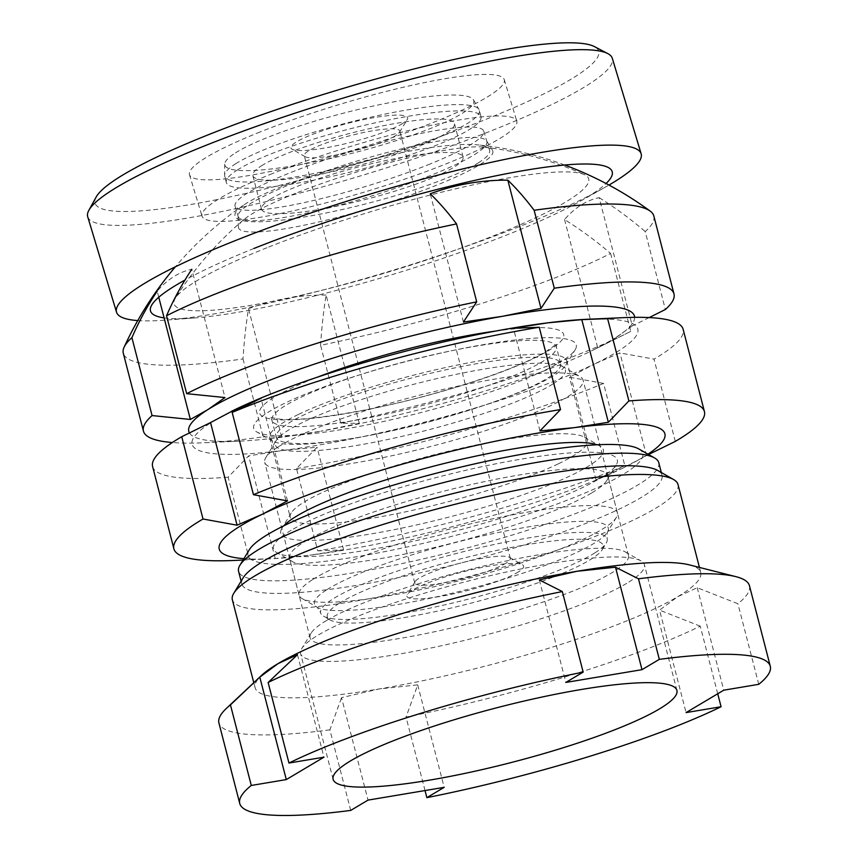 <?xml version="1.0" encoding="UTF-8"?>
<svg xmlns="http://www.w3.org/2000/svg" width="858" height="858" viewBox="0 0 858 858"><rect width="100%" height="100%" fill="white"/><g stroke="black" fill="none" stroke-linecap="round" stroke-linejoin="round"><path stroke-width="0.64" stroke-dasharray="4.29 3.22" d="M291.216 530.276A177.552 28.314 165.5 0 0 276.93 552.734A177.552 28.314 165.5 0 0 423.455 538.942A177.552 28.314 165.5 0 0 599.624 478.592A177.552 28.314 165.5 0 0 616.205 464.993A177.552 28.314 165.5 0 0 494.658 464.049A177.552 28.314 165.5 0 0 291.216 530.276M591.452 493.082A164.404 26.223 -14.5 0 1 428.335 548.959A164.404 26.223 -14.5 0 1 292.653 561.722A164.404 26.223 -14.5 0 1 289.511 558.172A164.404 26.223 -14.5 0 1 305.888 540.926A164.404 26.223 -14.5 0 1 481.746 482.217A164.404 26.223 -14.5 0 1 607.829 475.847A164.404 26.223 -14.5 0 1 606.799 480.48A164.404 26.223 -14.5 0 1 591.452 493.082M626.715 583.343A177.552 28.314 -14.5 0 1 436.797 646.76A177.552 28.314 -14.5 0 1 300.611 653.646A177.552 28.314 -14.5 0 1 301.726 648.627A177.552 28.314 -14.5 0 1 318.307 635.027A177.552 28.314 -14.5 0 1 494.465 574.678A177.552 28.314 -14.5 0 1 641.001 560.885A177.552 28.314 -14.5 0 1 644.412 564.725A177.552 28.314 -14.5 0 1 626.715 583.343M326.48 620.538A164.404 26.223 165.5 0 0 311.122 633.14A164.404 26.223 165.5 0 0 310.092 637.773A164.404 26.223 165.5 0 0 436.186 631.402A164.404 26.223 165.5 0 0 612.033 572.694A164.404 26.223 165.5 0 0 628.421 555.448A164.404 26.223 165.5 0 0 625.268 551.898A164.404 26.223 165.5 0 0 489.596 564.661A164.404 26.223 165.5 0 0 326.48 620.538M689.285 564.864A230.159 36.701 -14.5 0 1 700.761 572.511A230.159 36.701 -14.5 0 1 677.82 596.642A230.159 36.701 -14.5 0 1 379.022 688.974A230.159 36.701 -14.5 0 1 255.094 687.762A230.159 36.701 -14.5 0 1 261.433 675.514M678.002 484.513A230.159 36.701 -14.5 0 1 655.062 508.655A230.159 36.701 -14.5 0 1 408.869 590.851A230.159 36.701 -14.5 0 1 232.346 599.774M657.861 470.538A217.01 34.61 -14.5 0 1 662.022 475.235A217.01 34.61 -14.5 0 1 640.39 497.994A217.01 34.61 -14.5 0 1 408.269 575.493A217.01 34.61 -14.5 0 1 241.827 583.912A217.01 34.61 -14.5 0 1 243.189 577.777M658.762 462.666A217.01 34.61 -14.5 0 1 637.14 485.424A217.01 34.61 -14.5 0 1 405.019 562.923A217.01 34.61 -14.5 0 1 238.578 571.342M638.878 448.981A203.861 32.507 -14.5 0 1 622.468 474.764A203.861 32.507 -14.5 0 1 388.889 550.804A203.861 32.507 -14.5 0 1 249.335 549.721M717.728 693.768L700.246 626.168A274.002 43.694 -14.5 0 1 406.038 717.084L417.696 684.877L379.022 688.974L341.538 697.64L368.039 800.106M350.718 810.413L329.89 729.847L341.538 697.64M329.89 729.847A274.002 43.694 -14.5 0 1 218.908 722.929M749.452 585.724A274.002 43.694 -14.5 0 1 737.923 603.753L697.243 587.719L677.82 596.642L659.566 610.135L686.068 712.601M700.246 626.168L659.566 610.135M425.032 790.55L406.038 717.084M758.751 684.319L737.923 603.753M539.35 579.965L565.851 682.432M697.243 587.719L723.744 690.186M417.696 684.877L444.187 787.344M297.469 654.708L323.97 757.174M272.576 173.52A164.404 23.852 163.2 0 0 202.038 216.205A164.404 23.852 163.2 0 0 287.848 211.969A164.404 23.852 163.2 0 0 446.246 163.814A164.404 23.852 163.2 0 0 516.795 121.139A164.404 23.852 163.2 0 0 430.973 125.375A164.404 23.852 163.2 0 0 272.576 173.52M260.038 132.003A164.404 23.852 163.2 0 0 189.489 174.678A164.404 23.852 163.2 0 0 275.311 170.442A164.404 23.852 163.2 0 0 433.708 122.297A164.404 23.852 163.2 0 0 504.247 79.612A164.404 23.852 163.2 0 0 418.436 83.848A164.404 23.852 163.2 0 0 260.038 132.003M428.013 164.833A129.88 18.844 163.2 0 0 483.74 131.124A129.88 18.844 163.2 0 0 415.948 134.47A129.88 18.844 163.2 0 0 290.808 172.501A129.88 18.844 163.2 0 0 235.081 206.22A129.88 18.844 163.2 0 0 302.874 202.874A129.88 18.844 163.2 0 0 428.013 164.833M293.951 182.883A129.88 18.844 163.2 0 0 238.106 215.862A129.88 18.844 163.2 0 0 238.224 216.602A129.88 18.844 163.2 0 0 306.016 213.256A129.88 18.844 163.2 0 0 431.145 175.214A129.88 18.844 163.2 0 0 486.872 141.495A129.88 18.844 163.2 0 0 486.561 140.819A129.88 18.844 163.2 0 0 293.951 182.883M295.538 193.35A132.808 19.273 163.2 0 0 243.243 220.077A132.808 19.273 163.2 0 0 238.417 227.08A132.808 19.273 163.2 0 0 305.652 224.882A132.808 19.273 163.2 0 0 435.832 185.51A132.808 19.273 163.2 0 0 492.503 150.332A132.808 19.273 163.2 0 0 484.62 147.179A132.808 19.273 163.2 0 0 295.538 193.35M266.977 247.726A216.559 31.424 163.2 0 0 175.429 298.08A216.559 31.424 163.2 0 0 271.986 301.48A216.559 31.424 163.2 0 0 495.742 234.942A216.559 31.424 163.2 0 0 584.266 174.592A216.559 31.424 163.2 0 0 266.977 247.726M254 248.455A241.119 34.985 163.2 0 0 184.953 280.073M164.103 317.878A241.119 34.985 163.2 0 0 193.726 318.018A241.119 34.985 163.2 0 0 508.719 234.223A241.119 34.985 163.2 0 0 580.072 201.319A241.119 34.985 163.2 0 0 606.07 183.515M137.763 320.57A274.002 39.758 163.2 0 0 165.615 320.131A274.002 39.758 163.2 0 0 523.562 224.903A274.002 39.758 163.2 0 0 604.654 187.527A274.002 39.758 163.2 0 0 608.965 185.06M87.709 216.752A274.002 39.758 163.2 0 0 230.727 209.695A274.002 39.758 163.2 0 0 494.734 129.44A274.002 39.758 163.2 0 0 612.301 58.301M96.171 197.018A263.041 38.17 163.2 0 0 216.162 199.775A263.041 38.17 163.2 0 0 485.8 119.38A263.041 38.17 163.2 0 0 594.337 46.557M237.269 170.056A131.521 20.978 -14.5 0 1 377.617 122.297A131.521 20.978 -14.5 0 1 480.984 116.656A131.521 20.978 -14.5 0 1 470.034 129.129A131.521 20.978 -14.5 0 1 329.686 176.877A131.521 20.978 -14.5 0 1 226.319 182.518A131.521 20.978 -14.5 0 1 237.269 170.056M235.639 163.771A131.521 20.978 -14.5 0 1 373.273 116.613A131.521 20.978 -14.5 0 1 479.011 109.524A131.521 20.978 -14.5 0 1 479.354 110.371A131.521 20.978 -14.5 0 1 468.404 122.844A131.521 20.978 -14.5 0 1 328.056 170.592A131.521 20.978 -14.5 0 1 224.699 176.233A131.521 20.978 -14.5 0 1 224.582 175.322A131.521 20.978 -14.5 0 1 235.639 163.771M270.184 199.313A104.118 16.602 -14.5 0 1 381.295 161.508A104.118 16.602 -14.5 0 1 463.127 157.046A104.118 16.602 -14.5 0 1 454.461 166.913A104.118 16.602 -14.5 0 1 343.35 204.719A104.118 16.602 -14.5 0 1 261.518 209.18A104.118 16.602 -14.5 0 1 270.184 199.313M261.518 165.787A104.118 16.602 -14.5 0 1 372.629 127.981A104.118 16.602 -14.5 0 1 454.45 123.52A104.118 16.602 -14.5 0 1 445.785 133.387A104.118 16.602 -14.5 0 1 334.674 171.192A104.118 16.602 -14.5 0 1 252.853 175.665A104.118 16.602 -14.5 0 1 261.518 165.787M278.41 446.771A164.404 26.223 -14.5 0 1 441.076 389.961A164.404 26.223 -14.5 0 1 579.901 376.469A164.404 26.223 -14.5 0 1 583.054 380.03A164.404 26.223 -14.5 0 1 569.369 395.613A164.404 26.223 -14.5 0 1 393.929 455.298A164.404 26.223 -14.5 0 1 264.725 462.355A164.404 26.223 -14.5 0 1 265.755 457.711A164.404 26.223 -14.5 0 1 278.41 446.771M312.741 579.515A164.404 26.223 -14.5 0 1 488.181 519.819A164.404 26.223 -14.5 0 1 617.385 512.762A164.404 26.223 -14.5 0 1 616.355 517.406A164.404 26.223 -14.5 0 1 603.7 528.346A164.404 26.223 -14.5 0 1 441.033 585.156A164.404 26.223 -14.5 0 1 302.209 598.648A164.404 26.223 -14.5 0 1 299.056 595.087A164.404 26.223 -14.5 0 1 312.741 579.515M594.851 552.895A147.973 23.595 -14.5 0 1 448.444 604.021A147.973 23.595 -14.5 0 1 323.487 616.173A147.973 23.595 -14.5 0 1 320.581 612.655A147.973 23.595 -14.5 0 1 332.968 598.938A147.973 23.595 -14.5 0 1 489.929 545.42A147.973 23.595 -14.5 0 1 607.078 538.567A147.973 23.595 -14.5 0 1 606.241 543.039A147.973 23.595 -14.5 0 1 594.851 552.895M339.178 603.335A142.482 22.726 -14.5 0 1 502.134 549.292A142.482 22.726 -14.5 0 1 602.316 549.517A142.482 22.726 -14.5 0 1 591.344 558.998A142.482 22.726 -14.5 0 1 450.375 608.225A142.482 22.726 -14.5 0 1 330.051 619.926A142.482 22.726 -14.5 0 1 339.178 603.335M518.607 571.782A60.285 9.61 -14.5 0 1 449.667 594.648A60.285 9.61 -14.5 0 1 407.282 594.551A60.285 9.61 -14.5 0 1 411.926 590.54A60.285 9.61 -14.5 0 1 471.568 569.712A60.285 9.61 -14.5 0 1 522.468 564.768A60.285 9.61 -14.5 0 1 518.607 571.782M506.199 563.02A49.324 7.861 -14.5 0 1 453.571 580.92A49.324 7.861 -14.5 0 1 414.8 583.043A49.324 7.861 -14.5 0 1 415.111 581.649A49.324 7.861 -14.5 0 1 418.908 578.367A49.324 7.861 -14.5 0 1 467.707 561.325A49.324 7.861 -14.5 0 1 509.362 557.271A49.324 7.861 -14.5 0 1 510.306 558.344A49.324 7.861 -14.5 0 1 506.199 563.02M395.667 135.628A49.324 7.861 -14.5 0 1 346.868 152.67A49.324 7.861 -14.5 0 1 305.223 156.724A49.324 7.861 -14.5 0 1 304.279 155.652A49.324 7.861 -14.5 0 1 308.387 150.976A49.324 7.861 -14.5 0 1 361.014 133.076A49.324 7.861 -14.5 0 1 399.774 130.952A49.324 7.861 -14.5 0 1 399.463 132.347A49.324 7.861 -14.5 0 1 395.667 135.628M402.659 123.455A60.285 9.61 -14.5 0 1 343.018 144.283A60.285 9.61 -14.5 0 1 292.117 149.228A60.285 9.61 -14.5 0 1 295.978 142.213A60.285 9.61 -14.5 0 1 364.918 119.348A60.285 9.61 -14.5 0 1 407.303 119.444A60.285 9.61 -14.5 0 1 402.659 123.455M235.532 152.842A128.582 20.506 -14.5 0 1 370.098 106.735A128.582 20.506 -14.5 0 1 473.466 99.807A128.582 20.506 -14.5 0 1 463.106 112.827A128.582 20.506 -14.5 0 1 323.241 160.081A128.582 20.506 -14.5 0 1 224.721 164.135A128.582 20.506 -14.5 0 1 235.532 152.842M158.762 297.243L157.196 291.184A264.629 116.173 80 0 1 173.606 276.737A264.629 116.173 80 0 1 191.817 269.294L224.989 397.565M478.7 162.645A131.521 20.978 -14.5 0 1 313.331 215.422A131.521 20.978 -14.5 0 1 243.49 205.191A131.521 20.978 -14.5 0 1 245.935 203.571A131.521 20.978 -14.5 0 1 360.253 161.99A131.521 20.978 -14.5 0 1 476.962 144.809A131.521 20.978 -14.5 0 1 478.7 162.645M649.163 317.578L632.325 325.943L599.152 197.662A264.629 116.173 -100 0 0 580.941 205.116A264.629 116.173 -100 0 0 564.543 219.551A347.973 307.679 -122.3 0 1 610.606 253.475A274.002 43.694 -14.5 0 1 320.592 345.313L340.744 423.23L359.288 423.337L326.104 295.055A347.973 152.767 -100 0 0 320.592 345.313M326.104 295.055A264.629 233.998 57.7 0 0 248.52 308.698A347.973 152.767 -100 0 0 243.007 358.955A274.002 43.694 -14.5 0 1 123.295 353.217M653.839 216.012A274.002 43.694 -14.5 0 1 645.216 231.585L665.368 309.502M599.152 197.662A347.973 307.679 -122.3 0 1 645.216 231.585M634.63 317.331A230.159 36.701 -14.5 0 1 615.293 337.945L632.325 325.943M243.007 358.955L263.149 436.872A274.002 43.694 -14.5 0 1 203.678 442.771A274.002 43.694 -14.5 0 1 172.329 442.535M263.149 436.872L281.692 436.979L320.763 431.209A230.159 36.701 -14.5 0 1 239.393 441.162A230.159 36.701 -14.5 0 1 189.436 432.925M610.606 253.475L630.759 331.392L594.937 349.206A230.159 36.701 -14.5 0 1 320.763 431.209L359.288 423.337M564.543 219.551L597.715 347.833L615.293 337.945A230.159 36.701 -14.5 0 1 594.937 349.206M630.759 331.392A274.002 43.694 -14.5 0 1 626.951 333.301A274.002 43.694 -14.5 0 1 340.744 423.23M281.692 436.979L248.52 308.698M463.417 322.061L430.244 193.79M597.061 444.776A166.591 26.566 -14.5 0 1 600.15 446.117A166.591 26.566 -14.5 0 1 571.964 475.021A166.591 26.566 -14.5 0 1 382.443 531.917A166.591 26.566 -14.5 0 1 281.821 528.442A166.591 26.566 -14.5 0 1 283.869 525.772M558.461 463.749A153.443 24.474 165.5 0 0 587.355 440.444A153.443 24.474 165.5 0 0 584.416 437.13A153.443 24.474 165.5 0 0 470.677 446.181A153.443 24.474 165.5 0 0 319.155 493.983A153.443 24.474 165.5 0 0 291.216 512.955A153.443 24.474 165.5 0 0 290.251 517.288A153.443 24.474 165.5 0 0 395.281 513.963A153.443 24.474 165.5 0 0 558.461 463.749M544.884 370.27A166.591 26.566 165.5 0 0 575.214 349.678A166.591 26.566 165.5 0 0 474.581 346.203A166.591 26.566 165.5 0 0 285.06 403.099A166.591 26.566 165.5 0 0 256.874 432.003A166.591 26.566 165.5 0 0 380.373 422.168A166.591 26.566 165.5 0 0 544.884 370.27M298.563 414.371A153.443 24.474 -14.5 0 1 461.743 364.157A153.443 24.474 -14.5 0 1 566.773 360.832A153.443 24.474 -14.5 0 1 565.808 365.165A153.443 24.474 -14.5 0 1 537.869 384.137A153.443 24.474 -14.5 0 1 386.357 431.939A153.443 24.474 -14.5 0 1 272.608 441.001A153.443 24.474 -14.5 0 1 269.669 437.677A153.443 24.474 -14.5 0 1 298.563 414.371M296.503 468.565A274.002 43.694 165.5 0 0 603.571 383.419L624.86 465.712A274.002 43.694 -14.5 0 1 317.782 550.857L296.503 468.565L317.052 447.222L282.593 450.482A230.159 36.701 -14.5 0 1 231.059 411.529M603.571 383.419L569.508 377.22L594.455 364.006A230.159 36.701 -14.5 0 1 282.593 450.482L248.681 455.855L228.121 477.198L249.41 559.491A274.002 43.694 -14.5 0 1 234.116 560.446M317.782 550.857L343.597 549.849L309.684 555.233A230.159 36.701 165.5 0 0 621.535 468.758L596.053 479.858L624.86 465.712M675.289 441.409L654 359.116A274.002 43.694 165.5 0 0 683.14 329.311M587.204 319.283A230.159 36.701 -14.5 0 1 594.455 364.006L619.937 352.917L654 359.116M648.573 454.526L621.535 468.758A230.159 36.701 165.5 0 0 625.375 466.881A230.159 36.701 165.5 0 0 647.972 454.172M243.897 558.676A230.159 36.701 165.5 0 0 269.82 558.837A230.159 36.701 165.5 0 0 309.684 555.233L275.225 558.494L249.41 559.491M152.595 466.516A274.002 43.694 165.5 0 0 228.121 477.198M275.225 558.494L248.681 455.855M343.597 549.849L317.052 447.222M287.516 500.9L260.971 398.273M539.972 430.898L513.427 328.271M596.053 479.858L569.508 377.22M646.482 455.555L619.937 352.917M327.027 589.607A151.78 24.206 -14.5 0 1 500.611 532.035A151.78 24.206 -14.5 0 1 607.335 532.271A151.78 24.206 -14.5 0 1 595.645 542.374A151.78 24.206 -14.5 0 1 445.474 594.819A151.78 24.206 -14.5 0 1 317.299 607.282A151.78 24.206 -14.5 0 1 327.027 589.607M544.101 360.628A146.868 23.423 -14.5 0 1 387.376 413.953A146.868 23.423 -14.5 0 1 271.954 420.259A146.868 23.423 -14.5 0 1 284.18 406.338A146.868 23.423 -14.5 0 1 440.905 353.013A146.868 23.423 -14.5 0 1 556.327 346.707A146.868 23.423 -14.5 0 1 544.101 360.628M495.699 331.059A157.035 25.043 -14.5 0 1 550.589 349.324A157.035 25.043 -14.5 0 1 349.624 412.955A157.035 25.043 -14.5 0 1 272.662 398.198A157.035 25.043 -14.5 0 1 317.385 377.177M288.556 423.251A146.868 23.423 -14.5 0 1 445.281 369.927A146.868 23.423 -14.5 0 1 560.703 363.631A146.868 23.423 -14.5 0 1 548.476 377.552A146.868 23.423 -14.5 0 1 391.752 430.877A146.868 23.423 -14.5 0 1 276.33 437.172A146.868 23.423 -14.5 0 1 288.556 423.251M552.895 383.966A149.85 23.895 -14.5 0 1 381.52 440.798A149.85 23.895 -14.5 0 1 276.158 440.562A149.85 23.895 -14.5 0 1 287.698 430.598A149.85 23.895 -14.5 0 1 435.95 378.818A149.85 23.895 -14.5 0 1 562.494 366.516A149.85 23.895 -14.5 0 1 552.895 383.966M292.653 561.722L276.93 552.734M311.122 633.14L301.726 648.627M333.119 779.343L300.611 653.646M700.761 572.511L699.442 567.438M662.022 475.235L661.314 472.511M310.092 637.773L289.511 558.172M628.421 555.448L607.829 475.847M241.827 583.912L241.119 581.188M255.094 687.762L253.786 682.689M676.919 690.433L644.412 564.725M625.268 551.898L641.001 560.885M606.799 480.48L616.205 464.993M189.489 174.678L202.038 216.205M235.081 206.22L238.224 216.602M238.106 215.862L238.417 227.08M243.243 220.077C216.784 242.696 194.176 268.693 175.429 298.08M580.072 201.319L604.654 187.527M193.726 318.018L165.615 320.131M484.62 147.179C519.176 151.362 552.391 160.5 584.266 174.592M486.561 140.819L492.503 150.332M483.74 131.124L486.872 141.495M504.247 79.612L516.795 121.139M616.355 517.406L607.335 532.271L607.078 538.567M302.209 598.648L317.299 607.282L320.581 612.655M480.984 116.656L479.354 110.371M463.127 157.046L454.45 123.52M265.755 457.711L276.158 440.562L276.33 437.172L271.954 420.259L270.141 417.363L280.63 419.283C297.672 420.581 326.898 417.245 368.318 409.287C437.848 395.731 521.106 368.05 547.661 350.45C553.646 346.321 556.595 343.929 556.499 343.297L556.327 346.707L560.703 363.631L562.494 366.516L579.901 376.469M617.385 512.762L583.054 380.03M602.316 549.517L606.241 543.039M415.111 581.649L407.282 594.551M414.8 583.043L304.279 155.652M305.223 156.724L292.117 149.228M473.466 99.807L479.011 109.524M243.49 205.191A350.718 350.718 0 0 0 175.364 266.817M564.628 165.015A350.718 350.718 0 0 0 476.962 144.809M239.393 441.162L203.678 442.771M599.71 346.836L626.951 333.301M224.721 164.135L224.582 175.322M399.463 132.347L407.303 119.444M510.306 558.344L399.774 130.952M509.362 557.271L522.468 564.768M330.051 619.926L323.487 616.173M299.056 595.087L264.725 462.355M261.518 209.18L252.853 175.665M226.319 182.518L224.699 176.233M584.416 437.13L600.15 446.117M565.808 365.165L575.214 349.678M566.773 360.832L587.355 440.444M269.669 437.677L290.251 517.288M269.82 558.837L243.071 560.049M272.608 441.001L256.874 432.003M291.216 512.955L281.821 528.442"/><path stroke-width="1.29" d="M659.223 709.051A177.552 28.314 -14.5 0 1 469.305 772.457A177.552 28.314 -14.5 0 1 333.119 779.343A177.552 28.314 -14.5 0 1 350.815 760.724A177.552 28.314 -14.5 0 1 540.733 697.318A177.552 28.314 -14.5 0 1 676.919 690.433A177.552 28.314 -14.5 0 1 659.223 709.051M426.866 797.65L444.187 787.344L368.039 800.106L350.718 810.413A274.002 43.694 -14.5 0 1 239.747 803.496L218.908 722.929A274.002 43.694 -14.5 0 1 226.448 708.354A274.002 43.694 -14.5 0 1 230.448 704.89L259.792 677.123L278.035 663.631A230.159 36.701 -14.5 0 1 576.833 571.299A230.159 36.701 -14.5 0 1 689.285 564.864L735.799 576.63A274.002 43.694 -14.5 0 1 749.452 585.724L770.291 666.28A274.002 43.694 -14.5 0 1 758.751 684.319L723.744 690.186L686.068 712.601L721.074 706.735A274.002 43.694 -14.5 0 1 426.866 797.65L425.032 790.55M253.786 682.689L232.346 599.774A230.159 36.701 -14.5 0 1 233.784 593.275A230.159 36.701 -14.5 0 1 255.287 575.643A230.159 36.701 -14.5 0 1 483.644 497.415A230.159 36.701 -14.5 0 1 673.594 479.536A230.159 36.701 -14.5 0 1 678.002 484.513L699.442 567.438M233.784 593.275L243.189 577.777A217.01 34.61 -14.5 0 1 263.46 561.153A217.01 34.61 -14.5 0 1 478.764 487.398A217.01 34.61 -14.5 0 1 657.861 470.538L673.594 479.536M241.119 581.188L238.578 571.342A217.01 34.61 -14.5 0 1 239.94 565.207A217.01 34.61 -14.5 0 1 260.199 548.584A217.01 34.61 -14.5 0 1 475.514 474.828A217.01 34.61 -14.5 0 1 654.611 457.968A217.01 34.61 -14.5 0 1 658.762 462.666L661.314 472.511M239.94 565.207L249.335 549.721A203.861 32.507 -14.5 0 1 268.372 534.105A203.861 32.507 -14.5 0 1 470.634 464.811A203.861 32.507 -14.5 0 1 638.878 448.981L654.611 457.968M259.792 677.123L286.293 779.59L323.97 757.174L288.964 763.041L268.125 682.485L297.469 654.708L278.035 663.631A230.159 36.701 -14.5 0 0 261.433 675.514L226.448 708.354M268.125 682.485A274.002 43.694 -14.5 0 1 562.333 591.57L539.35 579.965L576.833 571.299L615.497 567.202L641.999 669.669L659.319 659.362A274.002 43.694 -14.5 0 1 770.291 666.28M288.964 763.041A274.002 43.694 -14.5 0 1 583.172 672.125L562.333 591.57M286.293 779.59L251.287 785.456L230.448 704.89M239.747 803.496A274.002 43.694 -14.5 0 1 251.287 785.456M583.172 672.125L565.851 682.432L641.999 669.669M721.074 706.735L717.728 693.768M659.319 659.362L638.481 578.807L615.497 567.202M638.481 578.807A274.002 43.694 -14.5 0 1 735.799 576.63M184.953 280.073A241.119 34.985 163.2 0 0 164.103 317.878M606.07 183.515A241.119 34.985 163.2 0 0 513.878 172.319A241.119 34.985 163.2 0 0 254 248.455M608.965 185.06A274.002 39.758 163.2 0 0 641.14 153.764A274.002 39.758 163.2 0 0 498.112 160.832A274.002 39.758 163.2 0 0 234.116 241.077A274.002 39.758 163.2 0 0 116.538 312.215A274.002 39.758 163.2 0 0 137.763 320.57M641.14 153.764L612.301 58.301A274.002 39.758 163.2 0 0 607.775 53.582A274.002 39.758 163.2 0 0 205.287 145.613A274.002 39.758 163.2 0 0 88.857 210.317A274.002 39.758 163.2 0 0 87.709 216.752L116.538 312.215M607.775 53.582L594.337 46.557A263.041 38.17 163.2 0 0 207.936 134.91A263.041 38.17 163.2 0 0 96.171 197.018L88.857 210.317M172.329 442.535A274.002 43.694 -14.5 0 1 143.447 431.134L123.295 353.217A274.002 43.694 -14.5 0 1 124.11 347.179A274.002 43.694 -14.5 0 1 131.917 337.644L152.07 415.562L190.369 419.455L158.762 297.243M157.196 291.184A347.973 307.679 57.7 0 0 131.917 337.644M191.817 269.294A347.973 307.679 57.7 0 0 166.538 315.755A274.002 43.694 -14.5 0 1 456.553 223.917L476.705 301.834L463.417 322.061L502.488 316.302A230.159 36.701 -14.5 0 1 634.63 317.331M507.829 180.148A347.973 152.767 80 0 1 534.137 210.274L554.289 288.191L541.001 308.419L507.829 180.148A264.629 233.998 -122.3 0 0 430.244 193.79A347.973 152.767 80 0 1 456.553 223.917M534.137 210.274A274.002 43.694 -14.5 0 1 650.214 211.122A274.002 43.694 -14.5 0 1 653.839 216.012L673.991 293.929A274.002 43.694 -14.5 0 1 665.368 309.502L649.163 317.578M554.289 288.191A274.002 43.694 -14.5 0 1 673.991 293.929M541.001 308.419L502.488 316.302A230.159 36.701 -14.5 0 0 207.958 409.566L190.369 419.455M166.538 315.755L186.69 393.672A274.002 43.694 -14.5 0 1 476.705 301.834M186.69 393.672L224.989 397.565L207.958 409.566A230.159 36.701 -14.5 0 0 189.436 432.925M143.447 431.134A274.002 43.694 -14.5 0 1 152.07 415.562M283.869 525.772A166.591 26.566 -14.5 0 1 312.151 507.85A166.591 26.566 -14.5 0 1 470.356 457.325A166.591 26.566 -14.5 0 1 597.061 444.776M704.429 411.604L683.14 329.311A274.002 43.694 165.5 0 0 622.908 317.674A274.002 43.694 165.5 0 0 607.614 318.629L628.903 400.922A274.002 43.694 -14.5 0 1 704.429 411.604A274.002 43.694 -14.5 0 1 675.289 441.409L648.573 454.526M607.614 318.629L581.799 319.637L547.34 322.887A230.159 36.701 -14.5 0 1 587.204 319.283L622.908 317.674M647.972 454.172A230.159 36.701 165.5 0 0 574.431 427.638L608.343 422.265L628.903 400.922M253.453 494.701A274.002 43.694 -14.5 0 1 560.531 409.566L539.242 327.263A274.002 43.694 165.5 0 0 232.164 412.408L253.453 494.701L287.516 500.9L262.58 514.114A230.159 36.701 165.5 0 0 243.897 558.676M232.164 412.408L260.971 398.273L235.489 409.363A230.159 36.701 -14.5 0 1 547.34 322.887L513.427 328.271L539.242 327.263M560.531 409.566L539.972 430.898L574.431 427.638A230.159 36.701 165.5 0 0 262.58 514.114L237.087 525.203L210.542 422.576L181.735 436.711A274.002 43.694 165.5 0 0 152.595 466.516L173.884 548.809A274.002 43.694 -14.5 0 1 203.024 519.004L181.735 436.711M231.059 411.529A230.159 36.701 -14.5 0 1 231.649 411.239A230.159 36.701 -14.5 0 1 235.489 409.363L210.542 422.576M243.071 560.049L234.116 560.446A274.002 43.694 -14.5 0 1 173.884 548.809M203.024 519.004L237.087 525.203M608.343 422.265L581.799 319.637M317.385 377.177A157.035 25.043 -14.5 0 1 495.699 331.059M175.364 266.817A350.718 350.718 0 0 0 124.11 347.179M650.214 211.122A350.718 350.718 0 0 0 564.628 165.015"/></g></svg>
